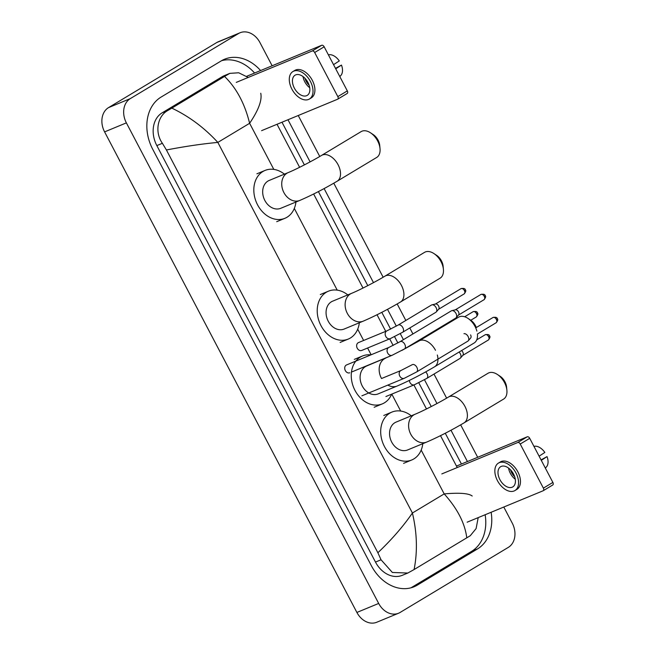 <?xml version="1.0" encoding="UTF-8"?>
<svg xmlns="http://www.w3.org/2000/svg" width="655" height="655" viewBox="0 0 655 655"><rect width="100%" height="100%" fill="white"/><g stroke="black" fill="none" stroke-linecap="round" stroke-linejoin="round"><path stroke-width="0.98" d="M246.648 76.316L321.711 45.277A2.358 1.466 59 0 1 324.168 46.8L314.67 52.506A2.358 1.466 -121 0 0 312.214 50.992L236.258 82.391M261.599 130.656L337.554 99.257A2.358 1.466 -121 0 0 337.677 99.192A2.358 1.466 -121 0 0 337.824 96.612L347.322 90.898L324.168 46.8M347.322 90.898A2.358 1.466 59 0 1 347.175 93.485A2.358 1.466 59 0 1 347.052 93.542L337.792 99.11M337.824 96.612L314.67 52.506M307.956 82.473A11.782 7.311 -121 0 0 295.086 75.194A11.782 7.311 -121 0 0 294.349 88.106A11.782 7.311 -121 0 0 307.22 95.384A11.782 7.311 -121 0 0 307.956 82.473M303.019 76.569A11.782 7.311 -121 0 0 304.788 81.826A11.782 7.311 -121 0 0 309.733 87.737M305.001 78.33A9.424 5.854 -121 0 0 306.155 81.261A9.424 5.854 -121 0 0 309.103 85.158M309.406 99.02L311.305 97.873A16.023 9.948 -121 0 0 312.312 80.319A16.023 9.948 -121 0 0 294.799 70.421L292.9 71.559A16.023 9.948 -121 0 0 291.893 89.121A16.023 9.948 -121 0 0 309.406 99.02A16.023 9.948 -121 0 0 310.413 81.466A16.023 9.948 -121 0 0 292.9 71.559M339.814 76.61L340.846 75.472A12.248 7.606 -121 0 0 341.476 65.082L335.491 68.366M335.728 68.816L341.476 65.082M328.417 54.897L329.228 54.701A12.248 7.606 -121 0 1 339.29 60.923L333.542 64.657M370.534 132.818L373.194 134.578A10.365 6.435 59 0 1 378.074 140.145A10.365 6.435 59 0 1 379.72 145.418L380.023 148.595A15.081 9.366 -121 0 0 377.632 140.923A15.081 9.366 -121 0 0 370.534 132.818A15.081 9.366 -121 0 0 361.151 131.606L321.589 155.399A15.081 9.366 59 0 1 338.07 164.716A15.081 9.366 59 0 1 337.128 181.239L376.69 157.454A15.081 9.366 -121 0 0 380.023 148.595M321.589 155.399C312.435 160.966 295.683 169.563 288.274 172.56L269.213 180.436A15.081 11.765 67.5 0 0 267.985 181.058A15.081 11.765 67.5 0 0 264.456 199.677A15.081 11.765 67.5 0 0 280.733 208.306L299.793 200.43C311.633 195.313 324.078 188.918 337.128 181.239M295.937 202.027A25.913 20.223 -112.5 0 1 286.988 217.255A25.913 20.223 -112.5 0 1 284.876 218.32A25.913 20.223 -112.5 0 1 256.891 203.484A25.913 20.223 -112.5 0 1 262.958 171.487A25.913 20.223 -112.5 0 1 265.07 170.423A25.913 20.223 -112.5 0 1 284.417 174.156M433.929 253.567L436.59 255.319A10.365 6.435 59 0 1 441.47 260.895A10.365 6.435 59 0 1 443.108 266.159L443.41 269.336A15.081 9.366 -121 0 0 441.028 261.673A15.081 9.366 -121 0 0 433.929 253.567A15.081 9.366 -121 0 0 424.546 252.355L384.976 276.148A15.081 9.366 59 0 1 401.466 285.465A15.081 9.366 59 0 1 400.524 301.988L440.086 278.195A15.081 9.366 -121 0 0 443.41 269.336M384.976 276.148C375.831 281.707 359.079 290.312 351.661 293.309L332.609 301.185A15.081 11.765 67.5 0 0 331.373 301.808A15.081 11.765 67.5 0 0 327.844 320.418A15.081 11.765 67.5 0 0 344.129 329.056L363.189 321.171C375.028 316.062 387.473 309.668 400.524 301.988M359.333 322.768A25.913 20.223 -112.5 0 1 350.384 338.005A25.913 20.223 -112.5 0 1 348.272 339.069A25.913 20.223 -112.5 0 1 320.287 324.233A25.913 20.223 -112.5 0 1 326.354 292.236A25.913 20.223 -112.5 0 1 328.466 291.172A25.913 20.223 -112.5 0 1 347.805 294.897M476.881 331.102A15.081 9.366 -121 0 0 475.055 326.493A15.081 9.366 -121 0 0 467.965 318.387L470.626 320.148A10.365 6.435 59 0 1 475.497 325.715A10.365 6.435 59 0 1 476.316 327.533M437.343 355.002A15.081 9.366 59 0 1 434.552 366.808L474.114 343.015A15.081 9.366 -121 0 0 477.446 334.156M391.821 355.403L366.636 366.006A15.081 11.765 67.5 0 0 365.408 366.628A15.081 11.765 67.5 0 0 360.234 379.597A15.081 11.765 67.5 0 0 368.757 392.959M368.79 392.975A15.081 11.765 67.5 0 0 378.164 393.876L397.217 386C409.064 380.882 421.509 374.488 434.552 366.808M391.665 394.163A25.913 20.223 -112.5 0 1 384.411 402.825A25.913 20.223 -112.5 0 1 382.299 403.889A25.913 20.223 -112.5 0 1 356.148 392.435A25.913 20.223 -112.5 0 1 355.804 361.142M355.837 361.093A25.913 20.223 -112.5 0 1 360.389 357.057A25.913 20.223 -112.5 0 1 362.502 355.993A25.913 20.223 -112.5 0 1 370.82 354.904M467.965 318.387A15.081 9.366 -121 0 0 458.574 317.176L419.012 340.968A15.081 9.366 59 0 1 435.493 350.286M497.407 374.48L500.068 376.232A10.365 6.435 59 0 1 504.948 381.808A10.365 6.435 59 0 1 506.585 387.072L506.888 390.249A15.081 9.366 -121 0 0 504.506 382.585A15.081 9.366 -121 0 0 497.407 374.48A15.081 9.366 -121 0 0 488.024 373.26L448.462 397.053A15.081 9.366 59 0 1 464.944 406.378A15.081 9.366 59 0 1 464.002 422.901L503.564 399.108A15.081 9.366 -121 0 0 506.888 390.249M448.462 397.053C439.308 402.62 422.557 411.217 415.147 414.214L396.087 422.098A15.081 11.765 67.5 0 0 394.859 422.712A15.081 11.765 67.5 0 0 391.33 441.331A15.081 11.765 67.5 0 0 407.606 449.96L426.667 442.084C438.506 436.967 450.951 430.572 464.002 422.901M422.811 443.681A25.913 20.223 -112.5 0 1 413.862 458.909A25.913 20.223 -112.5 0 1 411.749 459.982A25.913 20.223 -112.5 0 1 383.764 445.146A25.913 20.223 -112.5 0 1 389.831 413.141A25.913 20.223 -112.5 0 1 391.944 412.077A25.913 20.223 -112.5 0 1 411.291 415.81M388.914 347.42A4.241 3.308 67.5 0 0 388.562 347.6A4.241 3.308 67.5 0 0 387.809 353.291A4.241 3.308 67.5 0 0 392.148 355.264L404.495 348.918A4.241 2.636 59 0 0 404.872 344.505A4.241 2.636 59 0 0 404.757 344.268A4.241 2.636 59 0 0 400.123 341.648L388.914 347.42L346.544 364.941A4.241 3.308 67.5 0 0 346.2 365.113A4.241 3.308 67.5 0 0 345.21 370.345A4.241 3.308 67.5 0 0 349.786 372.777M400.123 341.648L451.36 310.838A4.241 2.636 59 0 1 451.582 310.724A4.241 2.636 59 0 1 451.852 310.642A4.241 2.636 59 0 1 455.995 313.458A4.241 2.636 59 0 1 456.134 317.765A4.241 2.636 59 0 1 455.733 318.101A4.241 2.636 59 0 1 455.512 318.215M480.901 294.447C483.611 293.948 485.036 294.349 485.191 295.651L484.25 296.338A3.062 1.899 59 0 0 480.901 294.447L455.299 309.84A3.062 1.899 59 0 1 455.487 309.799A3.062 1.899 59 0 1 458.484 311.837A3.062 1.899 59 0 1 458.582 314.94L456.134 317.765M463.953 333.69A4.241 2.636 59 0 1 468.104 336.506A4.241 2.636 59 0 1 468.243 340.813A4.241 2.636 59 0 1 467.834 341.157A4.241 2.636 59 0 1 467.613 341.263M470.585 334.885A3.062 1.899 59 0 1 470.683 337.996L468.243 340.813M387.007 330.808L358.473 342.598A4.241 3.308 67.5 0 0 358.129 342.778A4.241 3.308 67.5 0 0 357.139 348.01A4.241 3.308 67.5 0 0 361.716 350.441L390.249 338.643A4.241 3.308 67.5 0 1 385.91 336.67A4.241 3.308 67.5 0 1 386.663 330.98A4.241 3.308 67.5 0 1 387.007 330.808L398.215 325.036A4.241 2.636 59 0 1 402.85 327.656A4.241 2.636 59 0 1 402.972 327.893A4.241 2.636 59 0 1 402.588 332.298L435.853 312.296A4.241 2.636 59 0 1 435.632 312.41M398.215 325.036L431.481 305.025A4.241 2.636 59 0 1 431.702 304.919A4.241 2.636 59 0 1 431.973 304.829A4.241 2.636 59 0 1 436.115 307.645A4.241 2.636 59 0 1 436.255 311.952A4.241 2.636 59 0 1 435.853 312.296M461.014 288.642C463.724 288.143 465.156 288.544 465.304 289.837L464.362 290.533A3.062 1.899 59 0 0 461.014 288.642L435.419 304.035A3.062 1.899 59 0 1 435.608 303.994A3.062 1.899 59 0 1 438.604 306.024A3.062 1.899 59 0 1 438.703 309.135L436.255 311.952M459.065 352.071A4.241 2.636 59 0 1 460.318 353.749A4.241 2.636 59 0 1 460.457 358.056A4.241 2.636 59 0 1 460.056 358.4A4.241 2.636 59 0 1 459.835 358.506M461.521 350.589A3.062 1.899 59 0 1 462.807 352.128A3.062 1.899 59 0 1 462.905 355.239L460.457 358.056M456.469 466.073L527.267 436.803A2.358 1.466 59 0 1 529.723 438.318L520.226 444.033A2.358 1.466 -121 0 0 517.769 442.51L441.814 473.917M467.154 522.182L543.11 490.775A2.358 1.466 -121 0 0 543.232 490.718A2.358 1.466 -121 0 0 543.38 488.131L552.877 482.424L529.723 438.318M552.877 482.424A2.358 1.466 59 0 1 552.73 485.003A2.358 1.466 59 0 1 552.607 485.068L543.347 490.636M543.38 488.131L520.226 444.033M513.512 473.999A11.782 7.311 -121 0 0 500.633 466.72A11.782 7.311 -121 0 0 499.904 479.632A11.782 7.311 -121 0 0 512.775 486.911A11.782 7.311 -121 0 0 513.512 473.999M508.575 468.088A11.782 7.311 -121 0 0 510.343 473.344A11.782 7.311 -121 0 0 515.288 479.255M510.556 469.856A9.424 5.854 -121 0 0 511.711 472.787A9.424 5.854 -121 0 0 514.658 476.676M514.961 490.546L516.861 489.4A16.023 9.948 -121 0 0 517.859 471.846A16.023 9.948 -121 0 0 500.346 461.947L498.455 463.085A16.023 9.948 -121 0 0 497.448 480.639A16.023 9.948 -121 0 0 514.961 490.546A16.023 9.948 -121 0 0 515.968 472.992A16.023 9.948 -121 0 0 498.455 463.085M545.369 468.128L546.401 466.99A12.248 7.606 -121 0 0 547.031 456.609L541.046 459.892M541.284 460.342L547.031 456.609M533.972 446.423L534.775 446.219A12.248 7.606 -121 0 1 544.845 452.449L539.098 456.183M503.793 507.035L512.243 523.116A18.848 14.713 -112.5 0 1 508.321 547.375L400.074 612.474A18.848 14.713 -112.5 0 1 398.535 613.244L376.756 622.25A18.848 14.713 -112.5 0 1 356.893 612.45L104.595 131.884A18.848 14.713 -112.5 0 1 108.517 107.625L216.764 42.526A18.848 14.713 -112.5 0 1 218.295 41.756L240.082 32.75A18.848 14.713 -112.5 0 1 259.937 42.55L272.136 65.778M398.535 613.244A18.848 14.713 -112.5 0 1 378.68 603.443L126.374 122.878A18.848 14.713 -112.5 0 1 130.296 98.618L238.543 33.528A18.848 14.713 -112.5 0 1 240.082 32.75M298.238 115.509L319.755 156.488M333.788 183.212L383.15 277.229M397.184 303.953L405.838 320.451M409.784 327.967L412.928 333.952M416.875 341.468L417.186 342.057M433.995 374.07L446.628 398.142M460.661 424.866L477.692 457.305M260.584 70.552A40.52 31.628 67.5 0 0 224.567 59.22A40.52 31.628 67.5 0 0 221.259 60.89L161.122 97.055A40.52 31.628 67.5 0 0 152.689 149.201L371.352 565.691A40.52 31.628 67.5 0 0 414.05 586.774A40.52 31.628 67.5 0 0 417.358 585.103L477.495 548.939A40.52 31.628 67.5 0 0 491.135 512.267M467.424 461.546L450.992 430.245M436.975 403.546L424.473 379.744M403.431 339.658L400.27 333.641M396.324 326.133L387.514 309.332M373.489 282.632L324.119 188.591M310.102 161.891L287.979 119.75M410.98 587.813A40.52 31.628 67.5 0 0 411.365 587.584L471.502 551.42A40.52 31.628 67.5 0 0 485.142 514.74M254.59 73.032A40.52 31.628 67.5 0 0 221.652 60.661M461.431 464.018L445.277 433.25M431.26 406.55L418.766 382.749M401.81 350.466L419.012 340.968M397.872 342.95L394.564 336.654M390.617 329.137L381.799 312.337M367.782 285.637L318.404 191.596M304.387 164.896L281.986 122.231M260.739 93.256C262.254 100.068 258.553 110.081 249.62 123.296C244.773 103.596 236.414 87.975 224.534 76.438L229.831 73.36L224.338 75.636A25.447 19.855 67.5 0 0 222.258 76.676L162.121 112.84A25.447 19.855 67.5 0 0 156.832 145.59L375.487 562.08A25.447 19.855 67.5 0 0 402.301 575.311L407.803 573.043L392.37 572.47L381.046 559.779L377.878 552.746C391.739 539.573 403.251 526.333 412.413 513.012C417.079 532.793 417.644 551.641 414.083 569.555L407.803 573.043M229.831 73.36L238.69 72.779L248.22 77.446M277.024 124.278L299.622 167.303M313.639 194.011L363.009 288.053M377.034 314.76L385.729 331.332M389.692 338.872L393.147 345.447M413.894 384.976L426.487 408.957M440.512 435.665L457.239 467.539M478.199 517.614L476.103 528.585L470.257 535.733L414.083 569.555M224.534 76.438L171.831 108.132C189.074 116.361 204.409 127.782 217.837 142.413C202.428 143.83 185.291 146.352 166.419 149.97L377.878 552.746M166.419 149.97L162.383 143.298C154.457 132.122 157.487 116.033 167.868 110.466L171.831 108.132M466.786 537.861C464.944 523.271 457.411 508.616 444.188 493.903C459.368 492.585 468.702 493.289 472.198 496.023M312.214 50.992L321.711 45.277M288.274 172.56A15.081 11.765 67.5 0 0 287.046 173.182A15.081 11.765 67.5 0 0 283.902 192.586A15.081 11.765 67.5 0 0 299.793 200.43M351.661 293.309A15.081 11.765 67.5 0 0 350.433 293.923A15.081 11.765 67.5 0 0 347.297 313.327A15.081 11.765 67.5 0 0 363.189 321.171M385.697 358.129A15.081 11.765 67.5 0 0 384.469 358.752A15.081 11.765 67.5 0 0 381.333 378.156M387.842 385.099A15.081 11.765 67.5 0 0 397.217 386M415.147 414.214A15.081 11.765 67.5 0 0 413.911 414.836A15.081 11.765 67.5 0 0 410.775 434.24A15.081 11.765 67.5 0 0 426.667 442.084M484.25 296.338A3.062 1.899 59 0 1 484.053 299.695L458.451 315.096M496.154 322.743C497.8 320.663 498.177 319.312 497.292 318.698C497.137 317.397 495.712 316.995 493.002 317.495A3.062 1.899 59 0 1 496.351 319.394A3.062 1.899 59 0 1 496.154 322.743L477.43 334.009M497.292 318.698L496.351 319.394M381.529 378.524L401.016 370.476A4.241 3.308 67.5 0 0 400.663 370.648A4.241 3.308 67.5 0 0 399.91 376.338A4.241 3.308 67.5 0 0 404.25 378.312L361.887 395.825M401.016 370.476L412.224 364.704A4.241 2.636 59 0 1 416.858 367.324A4.241 2.636 59 0 1 416.973 367.561A4.241 2.636 59 0 1 416.596 371.966L404.25 378.312M464.362 290.533A3.062 1.899 59 0 1 464.174 293.89L438.572 309.283M476.275 316.938C477.921 314.858 478.297 313.508 477.405 312.894C477.258 311.592 475.833 311.19 473.115 311.69A3.062 1.899 59 0 1 476.463 313.581A3.062 1.899 59 0 1 476.275 316.938L470.773 320.246M477.405 312.894L476.463 313.581M488.376 339.994C490.022 337.906 490.399 336.555 489.514 335.941C489.359 334.639 487.934 334.238 485.224 334.738A3.062 1.899 59 0 1 488.565 336.637A3.062 1.899 59 0 1 488.376 339.994L462.774 355.387M489.514 335.941L488.565 336.637M409.375 380.416A4.241 3.308 67.5 0 0 410.112 382.774A4.241 3.308 67.5 0 0 414.451 384.747L385.918 396.537M425.644 371.925A4.241 2.636 59 0 1 427.052 373.751A4.241 2.636 59 0 1 427.175 373.989A4.241 2.636 59 0 1 426.79 378.402L460.056 358.4M517.769 442.51L527.267 436.803M273.815 169.391L249.62 123.296L217.837 142.413L412.413 513.012L444.188 493.903L421.181 450.083M400.688 411.045L391.796 394.113M371.148 354.773L367.594 348.01M363.631 340.469L357.704 329.17M337.21 290.132L294.308 208.421M378.68 603.443L356.893 612.45M238.543 33.528L216.764 42.526M130.296 98.618L108.517 107.625M126.374 122.878L104.595 131.884M411.365 587.584L417.358 585.103M471.502 551.42L477.495 548.939M222.258 76.676L228.006 74.302M375.487 562.08L381.046 559.779M156.832 145.59L162.383 143.298M162.121 112.84L167.868 110.466M337.677 99.192L347.175 93.485M284.876 218.32L276.705 221.701M265.07 170.423L256.907 173.804M348.272 339.069L340.101 342.442M328.466 291.172L320.295 294.545M382.299 403.889L374.136 407.271M362.502 355.993L354.33 359.374M411.749 459.982L403.578 463.355M391.944 412.077L383.781 415.458M351.465 372.081L392.148 355.264M404.495 348.918L455.733 318.101M455.487 309.799L451.852 310.642M484.053 299.695C485.699 297.616 486.075 296.265 485.191 295.651M416.596 371.966L467.834 341.157M493.002 317.495L475.735 327.885M402.588 332.298L390.249 338.643M435.608 303.994L431.973 304.829M464.174 293.89C465.82 291.802 466.196 290.46 465.304 289.837M473.115 311.69L464.665 316.774M426.79 378.402L414.451 384.747M485.224 334.738L476.75 339.83M543.232 490.718L552.73 485.003"/></g></svg>
